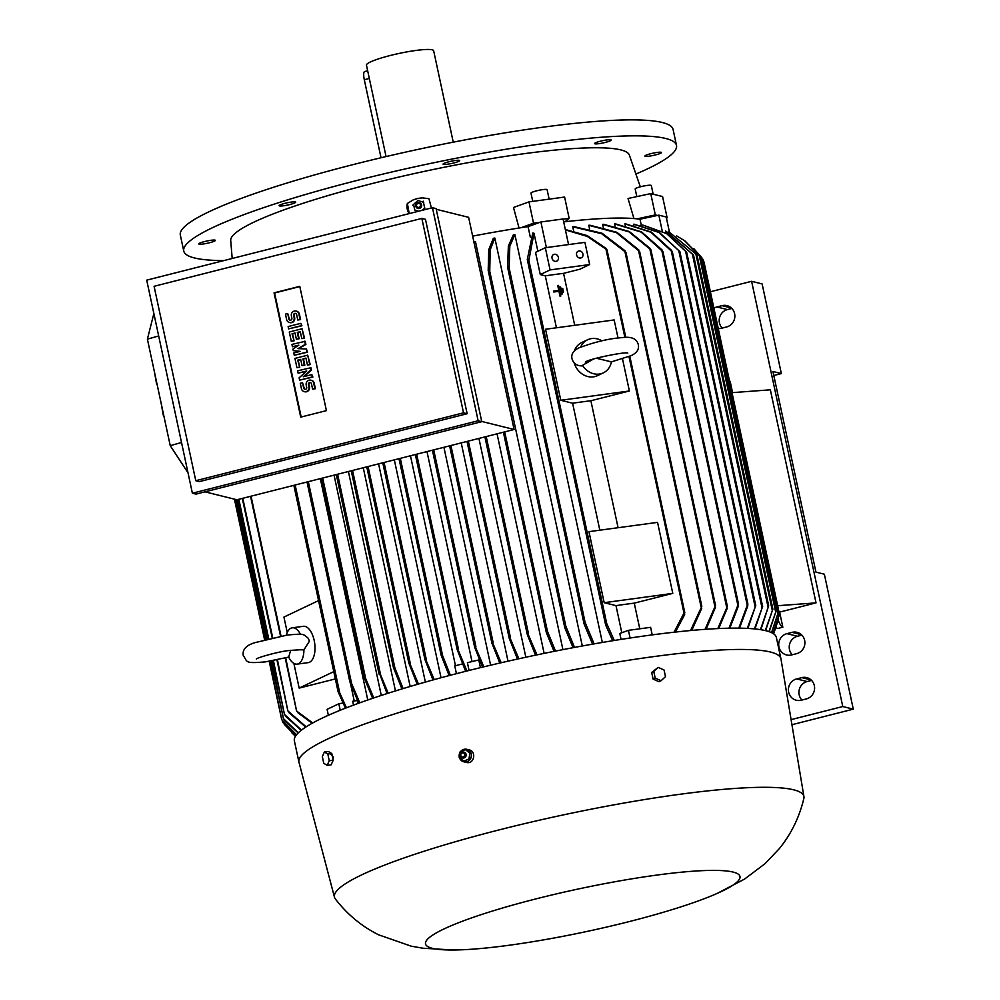 <?xml version="1.0" encoding="UTF-8"?>
<svg xmlns="http://www.w3.org/2000/svg" width="1000" height="1000" viewBox="0 0 1000 1000"><rect width="100%" height="100%" fill="white"/><g stroke="black" fill="none" stroke-linecap="round" stroke-linejoin="round"><path stroke-width="1.5" d="M580.612 347.113A18.325 15.788 -115.4 0 1 587.575 339.775A18.325 15.788 -115.4 0 1 601.925 340.838M611.263 361.912L631.062 355.675C636.9 352.962 639.312 349.263 638.3 344.6C636.775 338.7 631.438 336.375 622.312 337.612C609.825 338.4 595.462 341.775 579.237 347.738C573.4 350.45 570.988 354.137 572 358.812C573.525 363.475 576.725 365.825 581.613 365.875L593.375 359.1M596.35 358.237L611.413 361.875A18.325 15.788 -115.4 0 1 603.325 372.863A18.325 15.788 -115.4 0 1 582.712 365.775M603.325 372.863L597.438 375.662A18.325 15.788 -115.4 0 1 574.138 362.825M574.275 351.087A18.325 15.788 -115.4 0 1 581.7 342.562L587.575 339.775M560.775 400.275L629.388 390.975L590.875 400.737A213.95 28.825 167.9 0 0 572.6 403.212L560.775 400.275L545.55 329.263L614.163 319.95L618.038 338.038M622.513 358.888L629.388 390.975M618.088 527.712L590.875 400.737M572.6 403.212L599.825 530.188M588.95 531.663L657.55 522.362L672.775 593.375L634.263 603.138A213.95 28.825 167.9 0 0 615.988 605.625L604.175 602.688L588.95 531.663M604.175 602.688L672.775 593.375M615.988 605.625L621.8 632.737M639.763 628.8L634.263 603.138M621.075 639.4L619.8 633.462L628.438 630.337L650.612 627.337L652.225 634.888M545.288 275.825A213.95 28.825 -12.1 0 1 563.562 273.35L579.875 269.212L589.663 264.55L550.075 269.925L540.288 274.575L545.288 275.825L556.425 327.788M574.7 325.3L563.562 273.35M562.7 292.162A213.95 28.825 -12.1 0 1 563.475 292.062L562.75 288.488L561.962 288.6L562.7 292.162L563.475 292.062M558.95 291.288L560 296.175A213.95 28.825 -12.1 0 1 560.788 296.062L558.5 285.413L560.788 296.062L560 296.175L558.95 291.288L558.162 291.4A213.95 28.825 -12.1 0 1 558.95 291.288L558.95 291.288M553.612 291.1L553.775 292A213.95 28.825 -12.1 0 1 558.162 291.4L553.8 291.988L553.612 291.1L558.763 290.4A213.95 28.825 167.9 0 0 557.975 290.512M557.712 285.512L558.763 290.4L557.712 285.512L558.513 285.413M559.837 287.062L561.362 294.163A213.95 28.825 -12.1 0 1 562.137 294.062L560.625 286.95L559.837 287.062L561.35 294.163L562.137 294.062M561.962 288.6L562.725 292.15M550.075 269.925L545.325 247.725L584.913 242.362L589.663 264.55M554.462 254.25A3.663 3.162 -115.4 0 1 555.988 261.35A3.663 3.162 -115.4 0 1 554.462 254.25M579 250.925A3.663 3.162 -115.4 0 1 580.525 258.025A3.663 3.162 -115.4 0 1 579 250.925M545.325 247.725L535.525 252.387L540.288 274.575M530.312 237.125L528.062 226.625L540.9 221.975L563.062 218.975L568.55 244.575M540.9 221.975L546.388 247.587M625.788 337.45L607.013 249.85L587.388 236.462L565.413 229.9M605.475 248.1L606.85 250.3M565.325 229.513L587.3 235.637L606.2 248.512M674.038 632.212L683.988 613.075L684.837 612.875L629.812 356.238M684.475 612.388L684.188 615.25M537.875 251.275L534.012 233.263L532.812 232.975L527.288 259.5L605.65 625L612.688 640.738M528.538 260.925L527.587 258.663M534.012 233.263L528.85 260.325L528.088 260.775M606.3 625.812L606.163 623.013M605.812 623.337L606.725 623.55L614.275 640.487M628.438 630.337L630.087 638.013M684.688 614.612L675.387 632.075M589.55 228.888L588.775 225.3A213.95 28.825 -12.1 0 1 589.925 225.212L616.938 232.325L638.8 249.925M603.263 227.3L602.638 224.363A213.95 28.825 -12.1 0 1 603.625 224.312L629.288 231.5L650.113 248.412M615.112 226.2L614.612 223.9A213.95 28.825 -12.1 0 1 615.462 223.875L641.488 231.85L662.062 249.938L662.938 251.7L641.087 232.075L614.612 223.9M625.275 225.512L624.913 223.863A213.95 28.825 -12.1 0 1 625.65 223.875L651.325 232.1L671.513 250.312L672.375 252L650.938 232.25L624.913 223.863M633.888 225.238L633.675 224.213A213.95 28.825 -12.1 0 1 634.288 224.262L659.275 232.375L679.85 251.588L658.888 232.438L633.675 224.213M641.237 224.975L640 219.2L658.838 215.15L662.237 231.038M563.688 221.875A213.95 28.825 -12.1 0 1 565.087 221.725A213.95 28.825 -12.1 0 1 637.087 218.85A213.95 28.825 -12.1 0 1 640 219.2M573.65 231.025L572.737 226.788A213.95 28.825 -12.1 0 1 574.062 226.65L602.087 233.25L625.112 250.825M690.55 630.538L701.825 606.287L625.975 252.475L601.638 233.7L572.737 226.788M624.288 250.2L625.862 252.925M701.513 605.8L701.25 609.175M643.562 225.275L666.637 233.625L686.663 252.288L667.3 233.8L643.112 225.212M642.7 225.15L640.962 224.938M754.45 628.9L762.6 606.525L754.95 628.95M747.25 628.387L755.725 605.538L747.85 628.425M738.787 628.15L747.8 603.875L747.763 605.988L739.488 628.15M729 628.2L738.413 603.8L738.4 605.988L729.812 628.188M717.8 628.587L727.362 606.35L650.938 249.9L628.85 231.788L602.638 224.363M649.188 247.638L650.863 250.162M727.163 606.038L726.712 609.237M705.05 629.35L715.525 605.413L639.663 251.55L616.5 232.7L588.775 225.3M637.925 249.213L639.575 251.912M715.275 605L714.925 608.375M760.438 629.637L768.675 605.763L693.475 254.975L665.95 231.213L665.962 233.012M658.838 215.15L666.2 216.975L669.638 233.012M768.675 605.763L760.85 629.712M693.45 255.025L665.562 231.125M701.75 608.325L691.725 630.425M715.438 607.425L706.087 629.275M727.25 608.225L718.713 628.55M765.263 630.575L772.887 609.113L696.938 254.825L669.475 232.275L696.912 254.825M772.85 609.062L765.588 630.65M657.45 215.45L655.312 214.925L637.087 218.85M565.087 221.725L569.163 218.363L563.112 219.175M569.163 218.363L564.6 197.05L528.962 201.887L513.488 207.488L519.038 228.012M539.95 222.325L533.538 223.188L528.962 201.887M533.538 223.188L521.112 227.688A213.95 28.825 -12.1 0 1 528.062 226.625M472.65 236.137A213.95 28.825 -12.1 0 1 521.112 227.688M478.925 438.413L525.837 657.237M497.05 433.812L544.125 653.388M473.9 241.988L473.988 241.887A213.95 28.825 -12.1 0 1 475.462 241.612L562.925 649.638M494.85 238.038L490.175 249.838L489.75 271.312L489.075 272.188L488.188 270.363L488.75 249.713L493.338 238.312A213.95 28.825 -12.1 0 1 494.85 238.038L582.3 645.987M592.575 644.15L584.062 623.888L507.575 267.125L508.375 245.963L513.337 234.887A213.95 28.825 -12.1 0 1 514.9 234.638L602.325 642.463M508.812 268.8L507.863 266M514.9 234.638L509.812 246.15L509.137 267.95L508.425 268.663M584.062 623.888L584.163 621.962L585.138 622.45L594.1 643.875M573.05 647.7L564.825 627.85L564.837 625.588L565.837 626.25L574.538 647.425M475.462 241.612L474.2 243.363M554.062 651.375L546.4 632.762L546.438 630.675L547.475 631.425L555.513 651.087M535.55 655.163L527.312 634.625L527.337 632.438L536.962 654.875M436.225 209.275L468.612 217.325L514.1 429.5L236.912 499.775L204.975 491.838M481.712 421.45L514.1 429.5M478.137 420.763L432.463 207.712L436.087 208.612L481.763 421.662L196 494.113L192.387 493.212L478.137 420.763L481.763 421.662M421.85 218.412L425.462 219.312L467.15 413.725L199.387 481.613L195.775 480.712L463.525 412.825L421.85 218.412L154.088 286.3L195.775 480.712M432.463 207.712L146.713 280.15L192.387 493.212M300.712 417.137L274.062 292.85L299.775 286.337L326.413 410.625L300.712 417.137M310.363 367.6L310.863 369.925L303.238 376.775L311.863 374.588L312.362 376.925L299.613 380.15L299.113 377.825L306.737 370.975L298.113 373.162L297.613 370.825L310.887 367.725L311.388 370.062L304.175 376.538M311.863 374.588L312.887 377.05L299.613 380.15M306.325 371.337L298.113 373.162M304.7 341.188L305.363 344.3L297.987 348.625L306.363 348.95L307.025 352.062L294.288 355.288L293.788 352.962L300.163 351.35L293.288 350.637L292.95 349.075L298.825 345.138L292.45 346.75L291.95 344.412L305.225 341.312L305.887 344.425L298.7 348.65M306.363 348.95L307.562 352.188L294.288 355.288M299.95 351.4L293.288 350.637M298.2 345.562L292.45 346.75M300.875 323.325L301.9 325.788L288.625 328.888L288.125 326.55L300.875 323.325L301.9 325.788M287.712 313.55L288.875 318.988A1.6 1.538 -76 0 0 289.988 320.163A1.6 1.538 -76 0 0 291.875 318.238L291.375 315.9A4.013 3.825 -76 0 1 296.087 311.062A4.013 3.825 -76 0 1 298.875 314L300.038 319.438L297.787 320.012L296.625 314.575A1.6 1.538 -76 0 0 295.512 313.4A1.6 1.538 -76 0 0 293.625 315.325L294.125 317.663A4.013 3.825 -76 0 1 289.413 322.5A4.013 3.825 -76 0 1 286.625 319.562L285.462 314.125L287.712 313.55L289.4 319.125A1.6 1.538 -76 0 0 290.262 320.213M296.087 311.062L296.613 311.188A4.013 3.825 104 0 1 299.4 314.125L300.562 319.562L297.787 320.012M295.763 313.488A1.6 1.538 -76 0 0 294.15 315.462L294.65 317.787A4.013 3.825 104 0 1 289.938 322.638L289.413 322.5M302.038 328.762L304.562 338.212L301.788 338.65L300.287 331.662L297.288 332.425L298.625 338.638L296.375 339.2L295.038 332.987L292.038 333.75L294.062 340.875L291.288 341.312L289.288 331.987L302.038 328.762L304.037 338.075L301.788 338.65M300.338 331.912L297.812 332.55L299.15 338.762L296.375 339.2M295.087 333.237L292.562 333.875L294.062 340.875M307.7 355.175L310.225 364.625L307.45 365.062L305.95 358.075L302.95 358.825L304.275 365.05L302.038 365.613L300.7 359.4L297.7 360.163L299.725 367.287L296.95 367.725L294.95 358.4L307.7 355.175L309.7 364.487L307.45 365.062M306 358.325L303.475 358.963L304.812 365.175L302.038 365.613M300.75 359.65L298.225 360.288L299.725 367.287M302.525 382.688L303.7 388.125A1.6 1.538 -76 0 0 304.812 389.3A1.6 1.538 -76 0 0 306.7 387.362L306.2 385.037A4.013 3.825 -76 0 1 310.912 380.188A4.013 3.825 -76 0 1 313.688 383.137L314.862 388.575L312.613 389.137L311.438 383.7A1.6 1.538 -76 0 0 310.325 382.525A1.6 1.538 -76 0 0 308.45 384.462L308.938 386.8A4.013 3.825 -76 0 1 304.225 391.637A4.013 3.825 -76 0 1 301.45 388.7L300.275 383.263L302.525 382.688L304.225 388.25A1.6 1.538 -76 0 0 305.075 389.338M310.912 380.188L311.438 380.325A4.013 3.825 104 0 1 314.212 383.263L315.387 388.7L312.613 389.137M310.587 382.612A1.6 1.538 -76 0 0 308.975 384.6L309.475 386.925A4.013 3.825 104 0 1 304.75 391.763L304.225 391.637M301.188 417.013L274.587 292.987L299.825 286.588M299.2 367.15L296.95 367.725M293.538 340.737L291.288 341.312M301.375 325.65L288.625 328.888M463.525 412.825L467.15 413.725M153.863 313.538L147.4 339.137L170.238 445.675L188.025 472.85M163.812 415.675L163.663 414.988M163.25 415.1L161.25 403.713M157.15 384.613L157 383.913M156.588 384.025L154.588 372.638M147.4 339.137L158.675 335.962M170.238 445.675L181.513 442.488M417.262 684.4L408.862 663.1L409.038 661.65L418.462 684.05M408.862 663.1L409.038 661.65M433 679.95L425.012 659.775L425.175 658.25L434.225 679.613M425.012 659.775L425.175 658.25M449.137 675.588L441.138 655.25L399 458.675L441.087 654.862M441.25 655.662L441.4 654.025L442.587 655.55L450.387 675.263M410.462 455.775L455.475 665.713M456.425 673.675L454.762 665.9L462.425 663.95M465.637 671.325L457.238 649.775L457.325 647.913L466.925 671M426.987 451.575L472 661.525M469.062 670.462L467.4 662.688L479.338 659.825M482.537 667.138L474.712 647.4L474.812 645.562L483.85 666.825M499.812 663.062L491.938 643.25L492.013 641.3L501.15 662.75M517.475 659.062L509.25 638.35L509.288 636.237L518.85 658.763M378.575 463.85L425.363 682.087M394.325 459.862L441.037 677.75M478.75 659.812L480.425 667.65M443.913 447.287L490.625 665.212M461.213 442.9L508.013 661.175M350.575 683.925L354.25 701.012M353.512 705.113L352.7 701.287L357.2 700.487L357.85 703.512M320.312 478.625L367.762 700M334.062 475.138L381.287 695.45M348.413 471.5L395.45 690.938M363.263 467.738L410.163 686.475M393.462 667.638L393.675 666.325L393.462 667.638L401.938 688.938M393.488 666.3L394.888 669.412M379.1 674.112L379.363 673.037L387.05 693.587M379.125 673L380.562 675.837M364.062 677.4L372.625 698.337M364.05 676.35L365.6 679.338M349.925 682.075L358.738 703.2M349.913 681.137L351.538 684.112M287.25 632.5L283.938 617.075L318.562 600.6M335.35 678.925L299.163 688.1L293.875 663.388M299.163 688.1L333.787 671.625M286.325 635.175A18.325 8.963 82.3 0 1 292.238 627.812L303.325 626.312A18.325 8.963 82.3 0 1 314.188 640.475A18.325 8.963 82.3 0 1 308.25 662.625L297.162 664.125A18.325 8.963 82.3 0 1 288.7 657.1L290.663 650.312M297.975 649.775L303.925 649.85L309.462 641.112L308.225 638.3C303 634.062 305.087 633.45 287.337 635.037L254.975 642.638C246.15 645.25 242.237 649.55 243.263 655.562C247.938 661.925 243.775 663.725 265.487 661.862L289.05 657.013M303.925 649.85A18.325 8.963 82.3 0 1 297.162 664.125M292.238 627.812A18.325 8.963 82.3 0 1 300.45 634.325M328.35 715.288L327.075 709.35L338.837 703.763L342.9 703.037M338.1 691.65L345.45 708.188M338.1 690.975L339.688 693.4M298.387 713.05L296.562 710.738M285.712 657.887L296.613 711.025L312.725 722.95M312.15 723.275L297.825 712.688M338.837 703.763L340.225 710.263M295.15 485L339.7 692.763L346.438 707.8M308.325 481.662L351.538 683.25L359.787 702.812M322.675 478.025L365.613 678.363L373.725 697.962M337.612 474.237L380.6 674.8L388.175 693.225M352.55 470.45L394.938 668.175L403.1 688.587M289.8 713.487L287.825 710.675M277.413 659.788L287.887 710.925L306.163 726.838M286.388 717.025L284.4 714.237L272.913 660.675M273.412 660.588L284.462 714.425L301.488 730.1M285.35 721.137L283.4 718.538L271.062 661M271.562 660.913L283.45 718.662L298.363 732.775M283.688 722.312L281.675 719.5L269.2 661.312M269.7 661.225L281.725 719.587L296.5 734.788M284.513 724.6L295.6 736.012M291.887 732.862L295.438 736.275M295.562 736.075L283.788 723.612M296.4 734.912L282.987 721.438M298.175 732.95L284.688 720.425M301.188 730.325L285.738 716.363M305.738 727.1L289.175 712.913M791.938 724.712L853.288 709.15L842.775 706.538L791.087 719.638M853.288 709.15L824.362 574.212L815.95 572.125L772.938 371.5L781.35 373.587L762.125 283.925L751.612 281.312L842.775 706.538M811.587 680.413L807.163 681.538A11 10.5 -76 0 0 801.938 700.05M801.875 635.138L797.463 636.263A11 10.5 -76 0 0 792.237 654.775M786.938 633.65L792.087 632.35A11 10.5 104 0 1 804.9 642.962A11 10.5 104 0 1 796.65 653.65L791.513 654.95A11 10.5 104 0 1 778.7 644.338A11 10.5 104 0 1 786.938 633.65L797.463 636.263M796.65 678.925L801.787 677.625A11 10.5 104 0 1 814.6 688.238A11 10.5 104 0 1 806.363 698.925L801.213 700.225A11 10.5 104 0 1 788.4 689.613A11 10.5 104 0 1 796.65 678.925L807.163 681.538M781.35 373.587L773.8 375.5M731.838 308.45L727.425 309.575A11 10.5 -76 0 0 722.2 328.075M713.913 308.238A11 10.5 104 0 1 716.912 306.962L722.05 305.65A11 10.5 104 0 1 734.862 316.275A11 10.5 104 0 1 726.612 326.962L721.475 328.263A11 10.5 104 0 1 718.275 328.55M710.387 291.762L751.612 281.312M729.613 381.287L729.575 381.3A13.75 3.613 -104.2 0 1 729.613 381.287A13.75 3.613 -104.2 0 1 730.138 381.287L732.562 392.612M732.013 392.663L770.35 389.812L816.025 602.875L779.613 612.1L782.85 627.2L777.712 628.5A13.75 3.613 75.8 0 1 776.2 627.375M782.85 627.2A13.75 3.613 -104.2 0 1 778.25 620.35M777.688 605.712L816.025 602.875M717.062 893.475L744.587 879.075L765.138 863.6L779.275 848.688C791.137 834.112 799.325 817.375 803.85 798.487A240.062 32.337 167.9 0 0 803.925 796.6L780.975 658.988A246.475 33.2 167.9 0 0 780.938 658.787L776.375 637.487A246.475 33.2 167.9 0 0 464.637 671.575A246.475 33.2 167.9 0 0 294.375 740.812L298.938 762.125A246.475 33.2 167.9 0 0 298.988 762.325L334.475 897.237A240.062 32.337 167.9 0 0 335.325 898.938C347.262 914.388 361.675 926.338 378.562 934.788L411.175 946.162L423.088 948.238L453.413 950A160.8 21.662 167.9 0 0 628.913 921.663A160.8 21.662 167.9 0 0 717.062 893.475A160.8 21.662 167.9 0 0 706.975 870.487A160.8 21.662 167.9 0 0 536.613 898.725A160.8 21.662 167.9 0 0 453.413 950M780.938 658.787A246.475 33.2 167.9 0 0 469.212 692.887A246.475 33.2 167.9 0 0 298.938 762.125M460.238 752.025A6.412 6.125 -76 0 0 463.738 761.775L467.038 762.562C474.688 763.975 476.45 750.45 468.6 749.812M330.8 754.35L333.4 757.087L332.6 761.413M803.925 796.6A240.062 32.337 167.9 0 0 500.262 829.613A240.062 32.337 167.9 0 0 334.475 897.237M463.738 761.775A6.412 6.125 -76 0 0 471.312 756.7A6.412 6.125 -76 0 0 460.375 751.825M460.325 751.55L459.412 757.975M459.2 757.438L464.075 761.363M465.775 749.513L459.975 752.013M470.087 753.363L465.213 749.438M468.963 759.25L469.875 752.812M463.525 761.287L469.312 758.775M461.662 757.537A2.975 2.85 -76 0 0 465.513 753.138A2.975 2.85 -76 0 0 463.013 752.113M463.55 752.138A2.925 2.788 -76 0 0 461.6 757.487A2.925 2.788 -76 0 0 465.913 755.387A2.925 2.788 -76 0 0 463.55 752.138M463 752.875A2.062 1.975 -76 0 0 460.763 754.663A2.062 1.975 -76 0 0 462.413 756.963A2.062 1.975 -76 0 0 464.663 755.175A2.062 1.975 -76 0 0 463 752.875M463.812 761.15L468.988 758.913M469.812 753.15L469.525 759.038M465.45 749.638L470.337 753.275M327.225 765.35L331.188 764.812L333.2 760.188L331.775 753.525L328.325 751.488L324.363 752.025L327.812 754.062L329.237 760.725L327.225 765.35L323.775 763.312L322.35 756.65L324.363 752.025M333.2 760.188L329.237 760.725M331.775 753.525L327.812 754.062M658.2 667.387L651.675 672.425L653.1 679.087L658.962 681.712L661.062 680.713L655.2 678.088L653.775 671.425L658.2 667.387L664.062 670.025L665.487 676.688L661.062 680.713M651.675 672.425L653.775 671.425M653.1 679.087L655.2 678.088M768.95 631.613L776.237 610.625L769.188 631.688M685.075 241.062L700.362 256.688L684.412 240.588L676.538 235.825M771.525 632.638L778.587 611.5L771.675 632.712M702.425 258.612L701.162 256.875M773.05 633.462L779.438 613.987L773.125 633.513M779.438 613.987L704 261.975M703.95 261.887L703.487 261.163M778.562 618.875L778.3 619.963L778.562 618.875M777.85 621.95L778.525 618.587M773.825 633.263L778.05 620.487M778.138 613.538L701.888 257.863L693.787 248.612M666.438 218.075L667.15 217.862L666.35 217.662M667.15 217.862L662.575 196.55L650.75 193.612L628.038 198.5L633.938 218.55M655.312 214.925L650.75 193.612M640.312 186.812L629.325 154.987A203.863 27.462 167.9 0 0 620.775 149.9A203.863 27.462 167.9 0 0 371.625 183.688A203.863 27.462 167.9 0 0 230.712 240.45L232.188 258.488M407.375 203.45A12.375 12.237 144.1 0 0 409.225 213.6L407.375 203.45L413.137 199.913L417.587 198.438L422.25 197.887L428.925 198.65L431.413 207.975M198.812 243.775A8.475 1.137 -12.1 0 1 207.338 240.925A8.475 1.137 -12.1 0 1 215.362 240.375A8.475 1.137 -12.1 0 1 215.325 240.525A8.475 1.137 -12.1 0 1 206.8 243.375A8.475 1.137 -12.1 0 1 198.787 243.925A8.475 1.137 -12.1 0 1 198.812 243.775M661.45 152.675A8.475 1.137 -12.1 0 1 652.913 155.525A8.475 1.137 -12.1 0 1 644.9 156.075A8.475 1.137 -12.1 0 1 644.938 155.925A8.475 1.137 -12.1 0 1 653.462 153.075A8.475 1.137 -12.1 0 1 661.475 152.525A8.475 1.137 -12.1 0 1 661.45 152.675M609.275 139.713A8.475 1.137 -12.1 0 1 611.163 140.025A8.475 1.137 -12.1 0 1 605.8 142.287A8.475 1.137 -12.1 0 1 596.487 143.887A8.475 1.137 -12.1 0 1 594.587 143.588A8.475 1.137 -12.1 0 1 599.963 141.325A8.475 1.137 -12.1 0 1 609.275 139.713M452.163 161.025A8.475 1.137 -12.1 0 1 459.663 160.575A8.475 1.137 -12.1 0 1 450.588 163.688A8.475 1.137 -12.1 0 1 443.088 164.137A8.475 1.137 -12.1 0 1 452.163 161.025M282.137 204.137A8.475 1.137 -12.1 0 1 290.85 202.138A8.475 1.137 -12.1 0 1 295.712 202.15A8.475 1.137 -12.1 0 1 292.7 203.713A8.475 1.137 -12.1 0 1 284 205.7A8.475 1.137 -12.1 0 1 279.137 205.7A8.475 1.137 -12.1 0 1 282.137 204.137M636.038 173.988A251.975 33.938 167.9 0 0 676.5 145.412A251.975 33.938 167.9 0 0 665.763 138.488A251.975 33.938 167.9 0 0 390.05 172.413A251.975 33.938 167.9 0 0 183.762 251.05A251.975 33.938 167.9 0 0 194.5 257.962A251.975 33.938 167.9 0 0 223.837 260.6M676.5 145.412L673.075 129.425A251.975 33.938 167.9 0 0 662.337 122.513A251.975 33.938 167.9 0 0 386.625 156.438A251.975 33.938 167.9 0 0 180.325 235.062L183.762 251.05M453.25 142.162L433.663 50.763A34.362 4.625 167.9 0 0 390.2 55.512A34.362 4.625 167.9 0 0 366.463 65.163L386.062 156.575M381.025 157.762L364.3 79.75A9.162 2.413 -104.2 0 1 364.675 71.525L367.663 70.763M636.812 196.612L635.175 188.988A8.25 1.113 -12.1 0 1 641.925 186.412A8.25 1.113 -12.1 0 1 650.95 185.3A8.25 1.113 -12.1 0 1 651.3 185.525L653.162 194.213M532.737 201.375L530.975 193.137A8.25 1.113 -12.1 0 1 542.825 189.613A8.25 1.113 -12.1 0 1 547.1 189.688L549.138 199.15M423.413 202.237L424.775 208.1L422.512 210.238M424.875 209.013L423.188 201.15M424.775 208.1L421.75 210.425M423.738 202.35L417.587 200.425M413.587 204.425L414.8 210.062L418.6 211.225M418.15 200.3L412.762 205.225M415.763 205.287L415.763 205.238A2.975 2.95 -35.9 0 0 419.325 208.487A2.975 2.95 -35.9 0 0 419.3 202.7L419.275 202.688A2.925 2.888 -35.9 0 0 415.763 205.238A2.925 2.888 -35.9 0 0 419.263 208.375A2.925 2.888 -35.9 0 0 419.275 202.688M418.963 207.35A2.062 2.037 -35.9 0 0 420.538 204.913A2.062 2.037 -35.9 0 0 418.1 203.363A2.062 2.037 -35.9 0 0 416.525 205.8A2.062 2.037 -35.9 0 0 418.963 207.35M414.8 210.062L418.188 211.325M606.112 249.85L624.9 337.475M629 356.587L683.988 613.075M527.388 259.8L605.6 624.637M528.85 260.325L606.725 623.55M625.037 252.225L701.038 606.725M685.512 250.975L762.062 608.05M678.725 250.387L755.163 606.962M671.263 250.875L747.237 605.237M661.862 250.712L737.812 605.013M649.925 249.325L726.637 607.125M638.688 251.112L714.775 606.038M692.262 253.475L768.138 607.45M695.725 253.312L772.362 610.812M507.688 267.5L584 623.45M509.137 267.95L585.138 622.45M488.35 271.1L564.65 627.013M489.75 271.312L565.837 626.25M546.287 632.375L503.387 432.212L546.225 631.962M504.688 431.887L547.475 631.425M484.925 436.887L527.125 633.75M486.213 436.562L528.413 633.425M366.788 466.85L408.688 662.3M368.075 466.512L410.288 663.438M382.788 462.788L424.85 658.975M384.075 462.463L426.388 659.862M400.312 458.35L442.587 655.55M415.375 454.525L457.05 648.888M416.662 454.2L458.525 649.45M474.6 646.988L432.413 450.2L474.538 646.575M433.725 449.875L475.95 646.862M491.825 642.825L449.6 445.85L491.763 642.412M450.9 445.513L493.137 642.5M467.038 441.425L509.062 637.463M468.325 441.1L510.4 637.362M351.262 470.775L393.3 666.862M379 673.75L336.3 474.575L378.95 673.425M363.95 677.025L321.362 478.363L363.913 676.712M307.038 481.987L349.787 681.425M338.013 691.375L293.85 485.337L338 691.162M251.038 496.188L281.025 636.025M242.787 498.275L272.675 637.688M238.825 499.288L268.7 638.625M237 499.75L266.875 639.075M234.988 499.288L265.05 639.55M282.938 721.375L283.25 722.862M801.375 634.65L792.087 632.35M811.075 679.925L801.787 677.625M727.425 309.575L716.912 306.962M731.338 307.962L722.05 305.65M699.15 255.075L775.763 612.475M778.375 613.062L779.025 616.075M364.3 79.75L369.312 78.475M585.325 362.05L585.925 361.8C588.513 359.025 626.15 351.388 627.8 353.1M686.663 252.213L762.65 606.625M679.85 251.5L755.775 605.662M672.362 251.875L747.862 604.05M662.925 251.537L738.487 604M488.237 270.725L564.725 627.45M484.9 436.9L527.2 634.188M366.763 466.85L408.75 662.688M382.762 462.8L424.9 659.362M415.35 454.538L457.113 649.325M467.013 441.438L509.137 637.913M351.238 470.788L393.35 667.225M307.013 482L349.825 681.712M256.325 659C256.663 657.925 277.875 651.612 289.425 650.475L299.062 649.837M250.55 496.312L280.525 636.125M285.212 658.012L296.537 710.85M242.3 498.4L272.188 637.8M276.925 659.9L287.825 710.75M238.337 499.412L268.212 638.737M236.475 499.663L266.388 639.2M234.438 499.15L264.562 639.675M282.188 720.312L282.5 721.775M282.462 721.712L283.725 723.525M668.337 231.788L669.475 232.275M464.35 757.8L465.513 753.138M469.237 749.925L466.838 749.338M700.387 256.712L776.263 610.638M703.175 259.7L778.587 611.5M703.213 259.762L701.95 257.95M685.75 241.55L684.412 240.588"/></g></svg>
